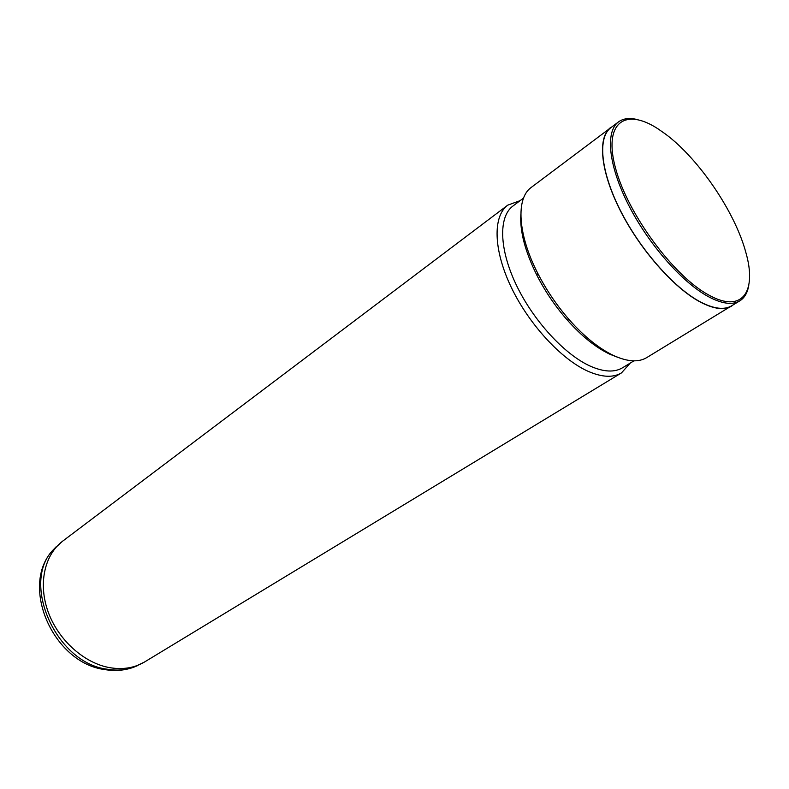 <?xml version="1.0" encoding="UTF-8"?>
<svg xmlns="http://www.w3.org/2000/svg" width="789" height="789" viewBox="0 0 789 789"><rect width="100%" height="100%" fill="white"/><g stroke="black" fill="none" stroke-linecap="round" stroke-linejoin="round"><path stroke-width="1.18" d="M658.312 129.041C624.927 106.949 602.835 122.739 615.726 168.856C628.113 214.707 674.358 276.978 709.193 295.264C742.222 313.608 757.144 291.605 745.891 252.608C735.17 212.271 699.064 159.013 665.561 134.12L658.312 129.041M636.24 119.326C628.951 117.709 623.034 118.577 618.468 121.92C605.173 131.645 608.418 165.434 628.419 204.745C648.341 244.028 682.268 282.649 708.552 296.743C722.034 303.854 732.439 305.235 739.786 300.875C744.579 297.867 747.577 292.689 748.771 285.322M618.468 121.92L610.883 127.65C597.46 137.473 600.508 171.233 620.351 210.407C640.106 249.551 673.954 287.936 700.277 301.862C713.789 308.893 724.243 310.205 731.659 305.797L739.786 300.875M520.109 200.643L507.761 205.15C492.74 216.216 493.293 249.679 511.104 286.999C528.847 324.279 561.512 359.636 588.357 371.422C602.135 377.349 613.181 377.842 621.485 372.901L630.243 363.098M523.561 198.049L512.919 206.047C498.47 216.669 499.062 248.87 516.223 284.799C533.305 320.699 564.727 354.803 590.566 366.264C603.881 372.053 614.542 372.556 622.551 367.773L633.932 360.849M520.848 214.539C519.803 231.355 525.139 251.592 536.875 275.243C545.13 291.378 555.219 306.26 567.143 319.9C581.661 336.193 595.912 347.643 609.907 354.251L617.609 357.259M613.231 125.875L531.234 187.427C515.809 198.197 517.614 234.175 537.733 273.25C546.363 290.066 556.886 305.599 569.323 319.841C584.452 336.834 599.295 348.768 613.852 355.642C627.58 361.816 638.518 362.486 646.635 357.654L734.174 304.278M610.716 127.433C597.263 137.286 600.321 171.134 620.213 210.407C640.027 249.649 673.954 288.133 700.346 302.088C713.877 309.13 724.361 310.442 731.798 306.033M56.433 546.53L53.691 549.371C20.494 581.828 55.595 662.829 106.949 669.18C116.506 670.818 125.402 670.177 133.607 667.257L137.266 665.758M507.761 205.15L62.479 541.284C44.391 555.061 37.98 584.185 48.267 612.205C58.485 640.234 84.275 663.224 109.789 667.672C122.798 669.831 134.327 667.977 144.377 662.089L621.485 372.901M62.479 541.284L53.691 549.371C18.877 584.619 52.804 663.204 105.065 669.624C115.125 671.261 124.642 670.472 133.607 667.257L144.377 662.089M567.143 319.9L569.323 319.841M536.875 275.243L537.733 273.25"/></g></svg>
